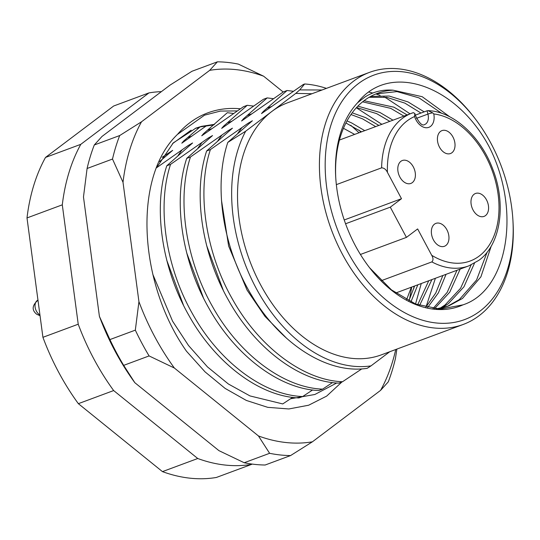 <?xml version="1.0" encoding="UTF-8"?>
<svg xmlns="http://www.w3.org/2000/svg" width="540" height="540" viewBox="0 0 540 540"><rect width="100%" height="100%" fill="white"/><g stroke="black" fill="none" stroke-linecap="round" stroke-linejoin="round"><path stroke-width="0.81" d="M358.432 83.579A130.39 87.811 69.6 0 0 347.463 251.478A130.39 87.811 69.6 0 0 479.945 311.155A130.39 87.811 69.6 0 0 512.899 219.956A130.39 87.811 69.6 0 0 475.45 119.097A130.39 87.811 69.6 0 0 358.432 83.579M512.899 219.956L513 221.71A134.467 90.551 -110.4 0 1 479.021 315.758A134.467 90.551 -110.4 0 1 463.165 324.473A134.467 90.551 -110.4 0 1 336.541 242.291A134.467 90.551 -110.4 0 1 353.707 81.067A134.467 90.551 -110.4 0 1 369.556 72.353A134.467 90.551 -110.4 0 1 474.383 117.7L475.45 119.097M436.091 308.954L448.794 305.903L462.443 298.478L480.897 276.851L491.272 246.024M449.847 116.849L422.186 96.694L393.113 90.194A112.057 75.458 69.6 0 0 377.359 93.366A112.057 75.458 69.6 0 0 364.149 100.629A112.057 75.458 69.6 0 0 335.779 178.132M375.988 93.899L397.008 91.597L418.993 97.882L441.754 113.353M487.127 252.18L476.57 280.017L459.243 299.666L447.188 306.47M369.09 97.315L386.815 97.349L404.872 103.127L420.977 113.049M471.123 264.924L460.613 288.225L445.122 304.904L439.857 308.374M441.545 308.029L448.322 303.723L463.934 286.841L474.464 263.23M424.177 111.861L408.065 101.939L389.117 96.025L370.615 96.444M362.603 101.837L390.751 108.365L403.9 116.114M456.968 270.27L447.221 292.329L432.979 308.617M434.43 308.792L449.746 292.187L460.168 269.082M407.099 114.925L393.95 107.183L364.034 100.71M356.549 107.534L376.63 113.609L389.779 121.352M442.854 275.508L435.767 292.997L425.79 307.274M427.511 307.665L438.392 292.849L446.047 274.32M392.978 120.164L379.829 112.421L357.878 106.137M350.966 114.52L362.515 118.854L375.664 126.596M428.733 280.753L417.683 304.817M419.587 305.485L431.926 279.565M378.857 125.408L365.708 117.666L352.188 112.82M345.931 122.985L361.544 131.834M414.612 285.991L408.814 300.983M410.886 301.988L417.812 284.81M364.736 130.653L351.587 122.911L347.018 120.926M448.794 305.903L438.811 309.116M439.391 309.137L440.026 308.826M463.165 324.473L381.274 354.881A134.467 90.551 -110.4 0 1 254.644 272.7A134.467 90.551 -110.4 0 1 271.816 111.476L245.673 131.2A142.614 96.039 69.6 0 0 256.021 288.009A142.614 96.039 69.6 0 0 370.987 365.884L389.745 351.736M393.113 90.194C382.786 89.363 373.37 91.658 364.865 97.058L357.622 102.728A116.127 78.206 -110.4 0 0 335.725 177.248A116.127 78.206 -110.4 0 0 369.077 267.077A116.127 78.206 -110.4 0 0 462.962 304.857L440.134 309.15L415.611 304.027L391.446 289.872L369.671 267.833M311.985 93.731L295.785 93.393L299.693 89.91L304.675 83.977L303.264 84.503L261.509 113.589L263.372 111.416L287.091 90.504L283.338 91.901L241.583 120.987L243.446 118.814L267.165 97.902L263.412 99.299L221.663 128.385L223.526 126.212L247.239 105.3L243.486 106.697L201.737 135.783L203.6 133.609L227.32 112.698L233.496 113.468M247.239 105.3L253.422 106.069M267.165 97.902L273.348 98.672M287.091 90.504L293.267 91.273M358.891 130.025L360.808 132.111M413.971 286.234L413.788 288.677M304.675 83.977A152.8 102.897 -110.4 0 1 326.423 88.371M332.559 382.55L322.596 389.138C283.135 387.733 238.734 353.957 212.402 306.349C185.463 259.2 176.621 198.605 190.472 156.978L228.056 130.727L232.457 128.169L206.644 150.971C192.787 192.598 201.636 253.199 228.575 300.348C254.907 347.956 299.302 381.726 338.762 383.13L342.515 381.74C303.062 380.336 258.66 346.558 232.328 298.951C205.389 251.802 196.547 191.207 210.398 149.58L247.975 123.329L252.376 120.771L227.806 142.398C213.179 186.037 222.878 248.805 252.234 296.359C281.009 344.574 327.875 374.402 367.132 368.341L370.987 365.884M312.633 389.948L302.67 396.536C263.209 395.132 218.815 361.355 192.476 313.747C165.544 266.598 156.695 206.003 170.552 164.369L208.13 138.125L212.531 135.56L186.719 158.369C172.868 199.996 181.71 260.597 208.649 307.746C234.981 355.347 279.382 389.124 318.836 390.528L322.596 389.138M156.485 167.819L188.204 145.523L192.605 142.958L166.799 165.767C152.942 207.394 161.784 267.995 188.723 315.144C215.062 362.745 259.457 396.522 298.917 397.926L302.67 396.536M162.074 157.336L172.679 150.356L159.59 161.588M292.707 397.346L282.744 403.933L250.013 395.935L228.366 383.987L207.448 366.883L188.501 345.492L172.557 321.145L152.82 274.367M172.51 143.654L191.153 130.147M361.82 368.881L342.515 381.74M227.806 142.398L245.673 131.2M170.552 164.369L166.799 165.767M190.472 156.978L186.719 158.369M210.398 149.58L206.644 150.971M206.82 125.523L181.811 143.181L183.674 141.008L200.07 126.9M295.785 93.393L271.816 111.476A134.467 90.551 -110.4 0 1 287.665 102.762L369.556 72.353M299.693 89.91L322.043 89.998M252.065 464.069L251.687 464.353A193.55 130.343 -110.4 0 1 197.748 458.507L113.657 390.562A193.55 130.343 -110.4 0 1 78.226 324.209L62.296 204.835A193.55 130.343 -110.4 0 1 80.804 144.328L148.979 92.894A193.55 130.343 -110.4 0 1 161.386 91.645M251.687 464.353L216.385 477.461A193.55 130.343 -110.4 0 1 162.446 471.616L78.354 403.67A193.55 130.343 -110.4 0 1 42.923 337.318L27 217.937A193.55 130.343 -110.4 0 1 45.509 157.43L113.677 106.002L148.979 92.894M62.296 204.835L27 217.937M45.509 157.43L80.804 144.328M42.923 337.318L78.226 324.209M113.657 390.562L78.354 403.67M162.446 471.616L197.748 458.507M462.962 304.857C508.538 290.027 521.181 209.419 489.213 146.867C456.509 85.097 389.556 61.432 357.622 102.728M368.995 92.117L372.776 93.029M375.881 93.94L380.079 95.405M383.825 96.937L386.1 97.969L410.062 113.825M356.346 107.757L381.82 124.308M435.389 278.282L426.013 307.024M421.268 283.527L415.53 304M381.146 280.739L431.858 261.907C433.411 260.321 433.357 258.113 431.71 255.285A77.423 52.137 69.6 0 0 479.264 256.014A77.423 52.137 69.6 0 0 493.783 175.271A77.423 52.137 69.6 0 0 433.789 113.94L432.641 112.813A4.077 0.452 165.4 0 0 427.923 114.095L427.066 110.788L428.045 110.66L432.641 112.813M445.858 245.498A12.224 8.235 69.6 0 0 447.417 230.843A12.224 8.235 69.6 0 0 435.908 223.371A12.224 8.235 69.6 0 0 434.464 224.161A12.224 8.235 69.6 0 0 432.905 238.822A12.224 8.235 69.6 0 0 444.413 246.287A12.224 8.235 69.6 0 0 445.858 245.498M485.48 215.602A12.224 8.235 69.6 0 0 487.04 200.948A12.224 8.235 69.6 0 0 475.531 193.475A12.224 8.235 69.6 0 0 474.086 194.265A12.224 8.235 69.6 0 0 472.527 208.926A12.224 8.235 69.6 0 0 484.036 216.398A12.224 8.235 69.6 0 0 485.48 215.602M451.913 152.746A12.224 8.235 69.6 0 0 453.479 138.085A12.224 8.235 69.6 0 0 441.963 130.619A12.224 8.235 69.6 0 0 440.525 131.409A12.224 8.235 69.6 0 0 438.959 146.063A12.224 8.235 69.6 0 0 450.475 153.536A12.224 8.235 69.6 0 0 451.913 152.746M412.29 182.642A12.224 8.235 69.6 0 0 413.849 167.981A12.224 8.235 69.6 0 0 402.34 160.508A12.224 8.235 69.6 0 0 400.903 161.305A12.224 8.235 69.6 0 0 399.337 175.959A12.224 8.235 69.6 0 0 410.852 183.431A12.224 8.235 69.6 0 0 412.29 182.642M431.71 255.285L417.636 228.933L406.431 237.391L390.292 207.164L401.497 198.707L387.423 172.355C386.019 169.445 384.089 167.94 381.625 167.832A81.493 54.878 -110.4 0 1 402.394 118.382A81.493 54.878 -110.4 0 1 412 113.103A81.493 54.878 -110.4 0 1 413.282 112.651L414.848 113.447L414.578 116.539A77.423 52.137 69.6 0 0 387.423 172.355M336.346 184.64L381.625 167.832M401.497 198.707L344.23 219.969M415.294 115.155L427.066 110.788M406.431 237.391L360.423 254.468M390.292 207.164L345.573 223.769M213.894 124.889L199.982 126.927L195.21 128.405M156.56 167.764L173.252 142.904L196 128.102L201.562 126.34L214.522 124.342M341.962 381.942L326.639 396.124L308.651 405.216L288.839 408.962L267.752 407.342L246.355 400.444L225.16 388.436L205.065 371.885L186.482 351.223C138.308 282.879 132.833 176.891 177.505 134.379A152.8 102.897 -110.4 0 1 240.381 108.79M177.505 134.379L204.518 115.175L220.401 111.078L237.236 110.916M198.855 127.994L195.986 128.135M283.19 92.003L263.628 76.201A193.55 130.343 69.6 0 0 209.689 70.349L141.52 121.784A193.55 130.343 69.6 0 0 129.708 149.972A193.55 130.343 69.6 0 0 123.012 182.291L138.935 301.664A193.55 130.343 69.6 0 0 174.366 368.024L258.464 435.962A193.55 130.343 69.6 0 0 312.404 441.815L380.572 390.38A193.55 130.343 69.6 0 0 395.739 349.508M112.502 159.057A203.735 137.201 -110.4 0 1 115.736 147.008A203.735 137.201 -110.4 0 1 119.698 135.547L94.284 144.983A203.735 137.201 69.6 0 0 90.322 156.445A203.735 137.201 69.6 0 0 87.089 168.494L112.502 159.057L123.012 182.291M87.089 168.494L83.477 196.972L99.4 316.346A193.55 130.343 -110.4 0 0 134.831 382.698L218.929 450.644L244.202 462.74L269.615 453.303A203.735 137.201 -110.4 0 0 290.574 455.571L265.16 465.007A203.735 137.201 69.6 0 1 244.202 462.74M263.628 76.201L238.356 64.105A203.735 137.201 -110.4 0 0 217.397 61.83L191.984 71.267L170.154 85.03L101.986 136.465L94.284 144.983M396.866 349.09L395.469 358.351A203.735 137.201 -110.4 0 1 388.274 381.861L380.572 390.38M149.094 355.928L123.68 365.364A203.735 137.201 69.6 0 1 109.91 339.579L135.324 330.143A203.735 137.201 -110.4 0 0 149.094 355.928L174.366 368.024M134.831 382.698L123.68 365.364M109.91 339.579L99.4 316.346M217.397 61.83L209.689 70.349M290.574 455.571L312.404 441.815M258.464 435.962L269.615 453.303M138.935 301.664L135.324 330.143M141.52 121.784L119.698 135.547M290.547 398.783L314.861 394.483L336.744 382.995M223.337 290.453L206.611 245.457M217.91 140.656L221.852 135.142M203.418 297.844L186.685 252.855M197.991 148.055L201.926 142.54M183.492 305.242L166.759 260.253M178.065 155.453L182 149.938M286.565 338.243L264.944 316.346L247.05 290.081L228.636 246.044L221.468 200.198M237.836 133.258L241.778 127.744M267.374 108.007L271.755 106.427M350.764 125.267L359.033 132.766M411.716 287.071L409.475 299.606M247.448 115.405L251.829 113.825M227.529 122.803L231.91 121.223M207.603 130.201L211.984 128.621M187.677 137.599L192.058 136.019M414.855 115.222A4.077 0.452 -14.6 0 1 415.334 115.303C419.175 123.066 422.253 126.158 424.575 124.578A10.186 6.858 69.6 0 0 425.776 123.917A10.186 6.858 69.6 0 0 427.923 114.095L416.441 118.355M433.789 113.94A14.263 9.605 -110.4 0 1 430.502 126.421A14.263 9.605 -110.4 0 1 414.578 116.539M395.658 293.031L468.733 265.903A81.493 54.878 -110.4 0 1 431.858 261.907M37.969 300.146A8.147 5.488 69.6 0 0 35.053 306.524A8.147 5.488 69.6 0 0 39.069 314.354A8.147 5.488 69.6 0 0 39.94 314.935M468.733 265.903L478.892 260.314C500.6 244.836 506.689 204.39 492.723 169.04C480.614 136.188 453.06 111.26 428.045 110.66M339.444 140.042L413.363 112.624M414.848 113.447L415.334 115.303M406.553 299.815L411.358 287.206M354.625 134.406L343.46 128.304M96.08 291.425L89.161 239.578M40.041 315.725L36.713 314.246C31.583 310.129 32.029 305.411 38.063 300.112"/></g></svg>
